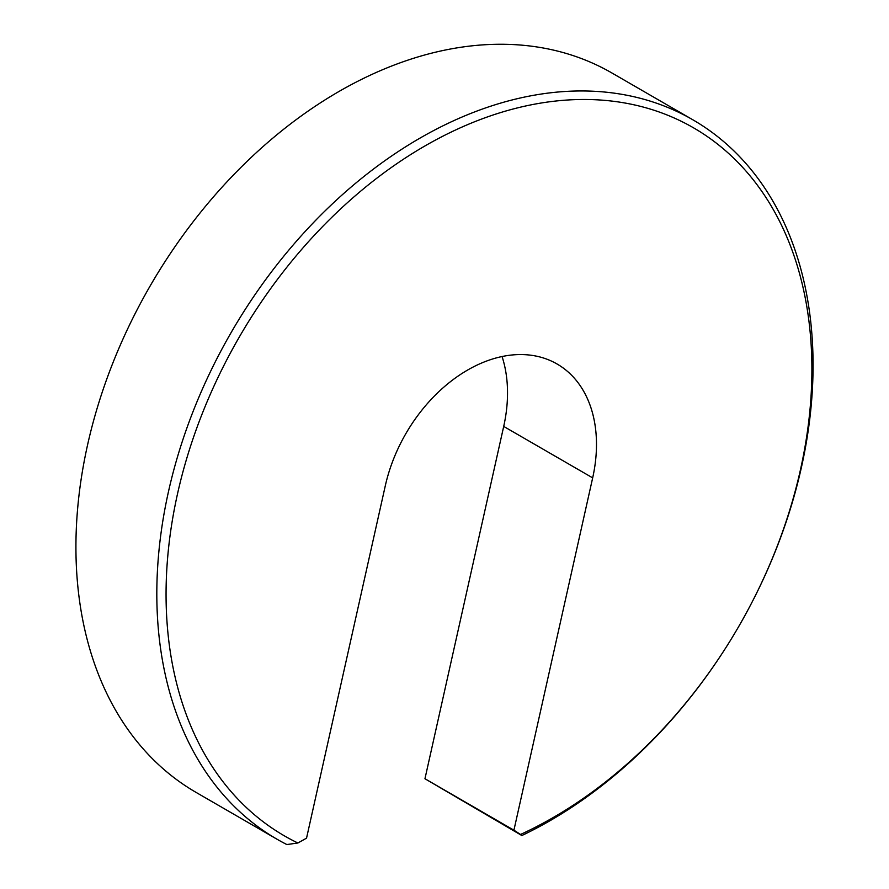 <?xml version="1.0" encoding="UTF-8"?>
<svg xmlns="http://www.w3.org/2000/svg" width="889" height="889" viewBox="0 0 889 889"><rect width="100%" height="100%" fill="white"/><g stroke="black" fill="none" stroke-linecap="round" stroke-linejoin="round"><path stroke-width="1.33" d="M692.964 119.859L612.099 73.087A415.474 293.27 120 0 0 490.85 44.45A415.474 293.27 120 0 0 168.432 256.399A415.474 293.27 120 0 0 133.728 316.395A415.474 293.27 120 0 0 196.036 792.377L276.901 839.149A415.474 293.27 -60 0 1 231.073 332.664A415.474 293.27 -60 0 1 692.964 119.859A415.474 293.27 -60 0 1 755.272 595.841L755.017 596.33A408.884 288.614 120 0 0 674.818 118.259A408.884 288.614 120 0 0 226.673 360.056A408.884 288.614 120 0 0 297.871 842.994L306.538 838.149L385.293 485.816A136.106 96.068 -60 0 1 557.125 364.034A136.106 96.068 -60 0 1 592.674 477.871L513.92 830.193L520.543 834.46A408.884 288.614 120 0 0 720.868 655.382A408.884 288.614 120 0 0 755.017 596.33M720.868 655.382L720.568 655.838A415.474 293.27 -60 0 1 521.843 835.538L424.953 778.742L513.92 830.193M297.871 842.994L286.858 844.55A415.474 293.27 -60 0 1 276.901 839.149M133.728 316.395L133.983 315.906A408.884 288.614 -60 0 1 168.132 256.854L168.432 256.399M502.074 356.578A136.106 96.068 -60 0 1 503.707 426.42L424.953 778.742M520.543 834.46L521.843 835.538M592.674 477.871L503.707 426.42"/></g></svg>

